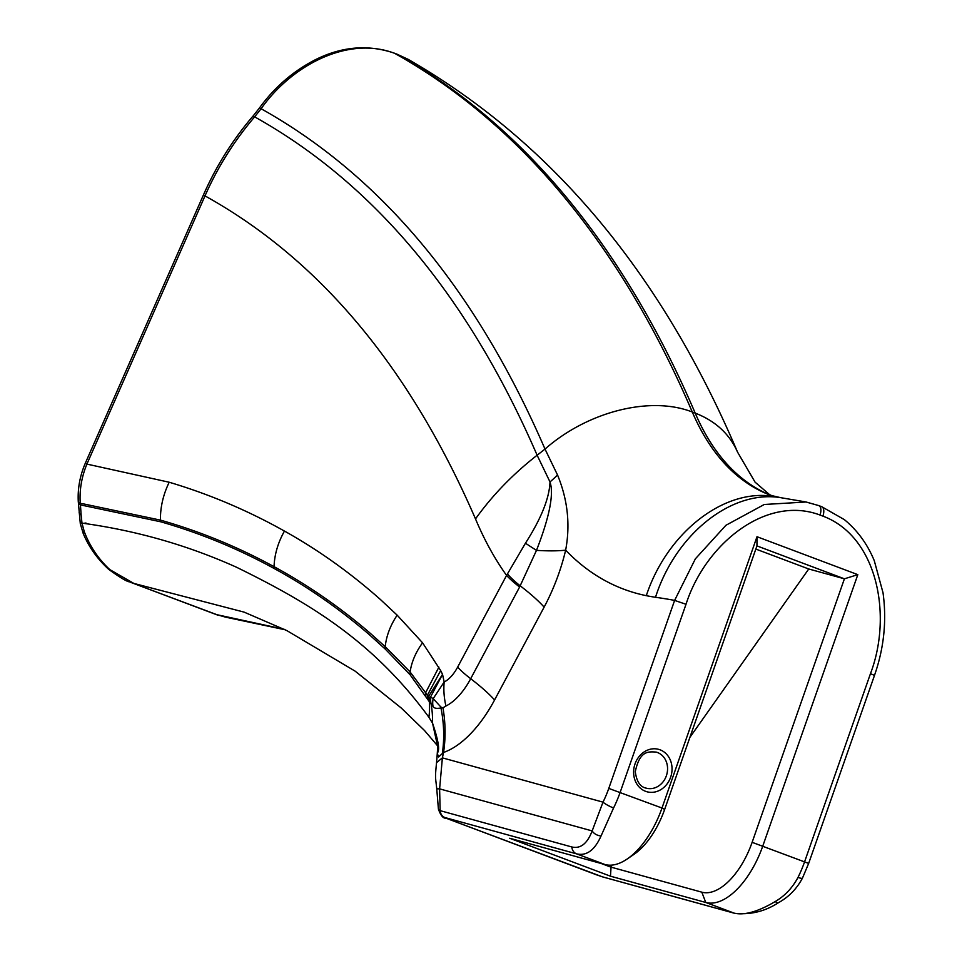 <?xml version="1.0" encoding="UTF-8"?>
<svg xmlns="http://www.w3.org/2000/svg" width="962" height="962" viewBox="0 0 962 962"><rect width="100%" height="100%" fill="white"/><g stroke="black" fill="none" stroke-linecap="round" stroke-linejoin="round"><path stroke-width="1.44" d="M611.183 865.151L610.473 876.19L509.656 838.251L604.942 864.525L576.599 853.859C586.555 856.18 594.708 850.216 601.058 835.954L613.564 807.972A69.853 35.137 -69.4 0 0 620.177 792.279L686.014 604.268C705.182 544.408 765.848 494.612 820.009 515.031L822.907 516.125C877.164 536.375 892.772 615.079 870.466 673.677L804.629 861.687A69.853 35.137 110.6 0 1 798.015 877.38C792.472 887.818 784.896 895.862 775.288 901.514C758.092 911.699 744.36 915.571 734.114 913.13L602.404 876.827L446.103 818.217A8.802 4.425 110.6 0 1 445.923 818.157A8.802 4.425 110.6 0 1 445.911 818.145A8.802 4.425 110.6 0 1 445.707 818.061M806.3 502.056L818.806 505.603A8.802 4.425 110.6 0 0 818.47 505.507L806.024 502.008L764.273 504.485L725.937 525.276L695.382 558.814L674.615 600.408L608.778 788.419L662 808.02L756.998 536.712L857.815 574.651L762.818 845.947A69.853 35.137 110.6 0 1 705.759 902.464L701.815 892.171L610.533 867.002L601.202 863.491M596.741 874.891A8.802 4.425 -69.4 0 0 596.933 874.975L602.97 877.007A8.802 7.6 -74.6 0 1 602.97 877.007A8.802 7.6 -74.6 0 1 602.404 876.827M778.462 902.693A8.802 2.946 -119.3 0 1 778.366 902.753A8.802 2.946 -119.3 0 1 775.288 901.514M778.354 902.741C788.708 897.077 796.728 888.876 802.44 878.138A8.802 1.503 -153.6 0 1 798.015 877.38M608.778 788.419A61.051 30.712 110.6 0 1 603.006 802.14A8.802 1.503 26.4 0 0 613.564 807.972M436.748 788.816L439.61 788.864L442.388 757.864L603.006 802.14L592.159 830.915A8.802 6.097 19.9 0 0 601.058 835.954M571.837 846.969C580.531 848.989 587.301 843.638 592.159 830.915L439.61 788.864L440.139 810.653A8.802 7.6 105.4 0 0 444.889 817.544L576.599 853.859A8.802 7.6 105.4 0 1 571.837 846.969L440.139 810.653L438.431 809.174C440.74 815.56 443.241 818.554 445.923 818.157M627.152 859.018L633.922 854.4A61.604 30.988 -69.4 0 0 664.658 809.415L662 808.02A69.853 35.137 110.6 0 1 627.152 859.018A69.853 35.137 110.6 0 1 604.942 864.525M734.776 913.347A8.802 7.6 -74.6 0 1 734.679 913.323A8.802 7.6 -74.6 0 1 734.114 913.13L705.759 902.464L610.473 876.19M686.014 604.268L674.615 600.408A1384.126 696.175 -69.4 0 0 655.507 597.294A785.148 394.913 110.6 0 1 646.296 595.67A579.617 291.534 110.6 0 1 565.644 550.18A121.008 25.818 13.3 0 1 536.495 550.36A66.005 2.297 -149.3 0 1 525.456 543.205L506.577 575.408L457.647 667.111A29.642 14.911 110.6 0 1 444.179 681.974A66.005 50.264 63.7 0 0 445.935 706.012A54.485 27.405 -69.4 0 0 470.683 678.715L519.612 587A66.005 14.382 -151.9 0 1 506.577 575.408C494.733 558.886 484.367 540.055 475.505 518.915C492.291 495.43 512.83 474.206 537.121 455.23L537.133 455.23C468.229 296.428 374.074 183.634 254.641 116.859L261.111 108.73C291.366 65.669 347.667 35.45 394.612 53.319A13.203 6.638 -69.4 0 0 394.179 53.114A13.203 6.638 -69.4 0 0 394.083 53.078M407.948 59.247L397.522 54.413A13.203 6.638 -69.4 0 0 397.078 54.209M225.769 617.207L216.931 614.694L226.852 617.351M83.249 533.537A13.203 2.862 -23.2 0 1 83.213 533.489C88.853 547.005 97.378 558.994 108.814 569.456C131.421 585.738 129.293 580.675 130.207 582.19L216.931 614.694L284.211 629.304M701.815 892.171A61.604 30.988 -69.4 0 0 752.128 842.327L844.408 578.811L808.753 568.987L689.886 737.373M857.815 574.651L844.408 578.811L756.938 545.899L664.658 809.415M78.247 501.178A13.203 4.353 -3 0 0 78.247 501.262A13.203 4.353 -3 0 0 80.231 503.403C79.365 490.115 81.59 477.008 86.905 464.093A13.203 1.239 -156.2 0 1 85.498 462.794C80.05 475.312 77.633 488.143 78.259 501.286L78.391 502.741A13.203 4.702 173.1 0 1 78.367 502.573M428.463 700.444A22.006 17.833 -29.8 0 1 428.463 696.596L410.101 671.957L385.209 646.656L368.687 631.89C338.901 606.505 307.359 584.764 274.05 566.678C237.818 546.909 199.94 531.385 160.426 520.117A22.006 19.012 106 0 0 160.678 521.777C200.18 533.116 238.047 548.713 274.254 568.554C307.551 586.7 339.081 608.585 368.843 634.235L385.353 649.182L410.209 674.927L430.904 703.895A22.006 20.875 -52.6 0 1 430.483 697.137L442.532 674.374L440.668 670.562L422.571 642.808L397.162 615.163L380.399 599.494C350.192 572.691 318.206 549.879 284.451 531.072C247.703 510.461 209.295 494.179 169.204 482.239L86.905 464.093L205.002 195.899C217.677 167.135 234.223 140.789 254.641 116.859A13.203 1.046 -139.4 0 0 252.97 116.113A13.203 1.046 -139.4 0 0 252.958 116.125C232.672 139.887 216.222 166.041 203.595 194.589A13.203 1.239 -156.2 0 1 203.607 194.577M108.826 569.48A13.203 3.078 -48.7 0 0 109.824 569.624C98.316 558.922 89.779 546.212 84.223 531.529A13.203 2.862 -23.2 0 0 83.213 533.477L80.291 523.617L81.986 523.124L81.121 514.814A13.203 4.269 177.8 0 1 79.161 512.698A13.203 4.269 177.8 0 1 79.161 512.686A13.203 4.269 177.8 0 1 79.161 512.53M85.967 523.003L82.047 523.532M84.223 531.529L81.986 523.124C136.015 530.495 187.542 545.213 236.58 567.267C307.491 602.116 372.162 639.79 428.908 717.267L432.551 723.196C443.65 756.168 435.582 750.156 437.95 755.122L438.588 756.95L443.542 752.452A100.036 50.313 -69.4 0 0 494.588 699.963L544.131 607.118A122.03 61.376 -69.4 0 0 565.644 550.18C570.418 524.723 567.712 499.663 557.527 474.987L545.009 449.074C475.805 289.382 381.168 175.926 261.111 108.73L259.524 107.864C274.807 86.929 293.59 70.803 315.861 59.476C342.171 46.465 368.278 44.336 394.179 53.114L397.065 54.197M437.421 745.622L424.519 730.531L401.178 707.936L355.17 671.175L286.868 630.603L244.095 612.121L133.874 583.441L109.824 569.624M81.121 514.814L80.447 504.894A13.203 4.702 173.1 0 1 78.379 502.753L80.303 523.617M160.678 521.777L80.447 504.894L80.231 503.403L82.972 503.787L160.426 520.117C160.281 507.239 163.203 494.612 169.204 482.239M430.904 703.895L431.144 704.112A22.006 20.839 -52.7 0 1 430.723 697.173L429.196 697.197A22.006 19.288 -34 0 0 429.329 701.887A121.008 87.205 -25.4 0 1 428.908 717.267M437.325 744.853L432.551 723.196A121.008 104.654 -36.3 0 0 431.144 704.112L433.008 706.252A22.006 19.517 -33.6 0 1 433.189 698.628L430.723 697.173M429.196 697.197L428.463 696.596L442.532 674.374L444.179 681.974L433.189 698.628L440.945 707.106A22.006 18.242 -86.2 0 0 440.969 707.936L442.965 707.804L440.945 707.106M433.008 706.252C433.814 708.26 436.459 708.826 440.969 707.936A121.008 99.05 -113.8 0 1 442.34 753.39M519.612 587L536.495 550.36C549.53 516.822 554.04 494.011 549.999 481.926C549.41 498.075 541.233 518.506 525.456 543.205M442.977 707.816L445.935 706.012M442.965 707.804A121.008 96.513 -109.1 0 1 443.542 752.452L442.388 757.864L436.544 762.638C437.71 749.326 437.914 743.085 437.157 743.915M755.831 549.074L808.753 568.987M756.998 536.712L756.938 545.899M445.911 818.145L596.933 874.975A8.802 4.425 -69.4 0 0 597.125 875.035M602.982 877.007L734.679 913.323A8.802 7.6 -74.6 0 1 734.667 913.311C750.324 914.994 764.886 911.471 778.366 902.753M870.466 673.677L874.494 675.408L808.657 863.419L752.128 842.327M821.368 506.601A8.802 4.425 110.6 0 1 821.716 506.697A8.802 4.425 110.6 0 1 821.728 506.709A8.802 4.425 110.6 0 1 822.907 516.125M818.806 505.603A8.802 4.425 110.6 0 1 818.818 505.615A8.802 4.425 110.6 0 1 820.009 515.031M446.103 818.217L444.889 817.544M771.825 495.755A440.055 221.332 110.6 0 1 695.201 413.107L692.291 412.013A440.055 221.332 110.6 0 0 770.802 495.394L780.603 497.655C731.493 489.634 675.601 534.15 655.507 597.294M670.622 777.272A22.006 18.999 105.4 0 0 650.216 749.254A22.006 18.999 105.4 0 0 637.638 785.184A22.006 18.999 105.4 0 0 670.622 777.272M666.353 775.817A18.699 16.15 -74.6 0 1 646.248 788.155C640.247 787.036 636.591 781.553 635.293 771.692C639.706 750.733 648.051 751.514 656.192 752.092A18.699 16.15 -74.6 0 1 666.353 775.817M537.133 455.23L545.009 449.074C587.758 411.435 650.54 395.647 692.291 412.013A2067.819 1040.054 -69.4 0 0 394.612 53.319L397.522 54.413A2067.819 1040.054 -69.4 0 1 695.201 413.107C715.391 420.935 729.509 433.934 737.541 452.104L755.074 482.154L769.444 494.528L772.27 495.899M475.505 518.915C409.572 367.063 319.408 259.391 205.002 195.899A13.203 1.239 -156.2 0 1 203.595 194.601L85.498 462.794M427.525 698.797A22.006 17.905 -30.6 0 1 427.513 695.021L440.668 670.562M438.9 667.159L425.817 692.327A22.006 17.977 148 0 0 425.841 695.971M422.571 642.808C415.764 652.152 411.604 661.868 410.101 671.957A22.006 18.458 139 0 0 410.209 674.927M397.162 615.163C390.38 625.312 386.387 635.822 385.209 646.656A22.006 18.675 133.2 0 0 385.353 649.182M284.451 531.072C277.97 542.652 274.495 554.521 274.05 566.678A22.006 18.975 118.7 0 0 274.254 568.554M544.131 607.118A121.008 26.359 28.1 0 0 520.238 585.858A66.005 15.031 -151.1 0 1 507.407 573.917M457.647 667.111A66.005 14.382 28.1 0 0 470.683 678.715A121.008 26.359 -151.9 0 1 494.588 699.963M557.527 474.987A121.008 96.176 -29 0 1 549.999 481.926L537.121 455.23M776.514 496.981C726.587 486.411 667.64 531.084 646.296 595.67M808.657 863.419L802.452 878.138M874.482 675.396C883.994 648.196 886.844 620.634 883.02 592.748L874.29 560.726C867.459 544.143 857.479 530.435 844.335 519.612L821.704 506.697M821.728 506.709L818.818 505.615M780.603 497.655L806.036 501.972M438.419 809.162L436.748 788.78C435.449 776.274 434.944 778.823 436.544 762.638M225.661 617.171L285.209 629.785M408.092 59.307C551.358 141.667 661.183 272.595 737.541 452.104M252.994 116.137L259.548 107.876M130.796 582.407L217.737 615.127"/></g></svg>

